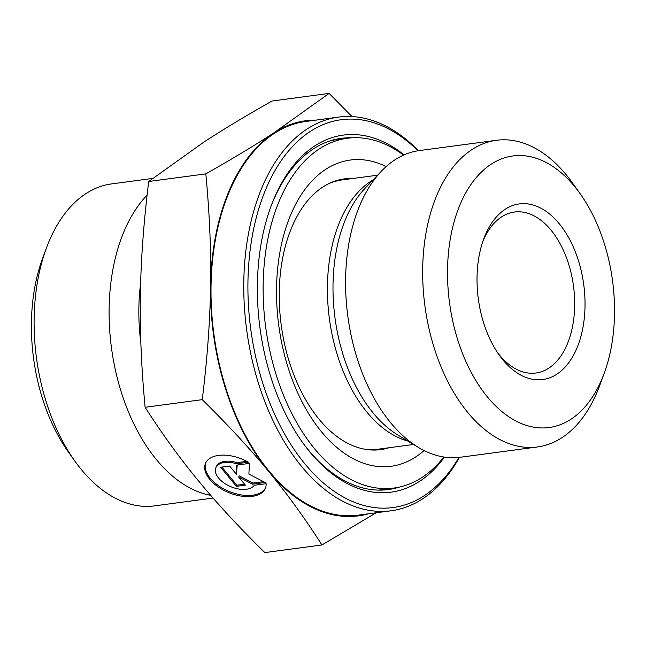 <?xml version="1.0" encoding="UTF-8"?>
<svg xmlns="http://www.w3.org/2000/svg" width="646" height="646" viewBox="0 0 646 646"><rect width="100%" height="100%" fill="white"/><g stroke="black" fill="none" stroke-linecap="round" stroke-linejoin="round"><path stroke-width="0.97" d="M266.152 483.701A32.429 18.015 22.5 0 1 265.377 488.279A32.429 18.015 22.5 0 1 228.523 492.518A32.429 18.015 22.5 0 1 205.46 463.465A32.429 18.015 22.5 0 1 248.444 462.197L236.565 463.788A21.189 11.773 -157.5 0 0 215.845 467.761A21.189 11.773 -157.5 0 0 229.685 486.212A21.189 11.773 -157.5 0 0 254.274 485.291L266.152 483.701M205.711 462.899A32.429 18.015 -157.5 0 0 228.999 491.38A32.429 18.015 -157.5 0 0 265.595 487.706M215.845 467.761L216.313 466.63A21.189 11.773 22.5 0 1 237.034 462.649L246.853 461.341M236.565 463.788L237.034 462.649M236.371 486.349L220.633 467.236L229.629 466.041L236.371 474.229L236.824 465.08L249.421 463.392L248.896 474.075L265.167 482.505L252.57 484.193L238.624 476.958L245.375 485.154L236.371 486.349L236.84 485.219L244.576 484.185M238.624 476.958L239.093 475.827L253.038 483.055L263.528 481.658M252.57 484.193L253.038 483.055M237.244 465.023L236.371 474.229M221.893 467.074L236.84 485.219M398.994 487.181A177.174 106.38 -97.6 0 1 388.294 489.555A177.174 106.38 -97.6 0 1 301.795 441.396M270.561 207.487A177.174 106.38 -97.6 0 1 341.387 138.317A177.174 106.38 -97.6 0 1 352.336 137.8M404.097 154.887A180.129 108.157 82.4 0 0 270.94 206.445A180.129 108.157 82.4 0 0 302.441 442.3A180.129 108.157 82.4 0 0 444.456 457.118M458.935 457.425A195.633 117.459 -97.6 0 1 298.977 456.286A195.633 117.459 -97.6 0 1 263.931 193.857A195.633 117.459 -97.6 0 1 417.994 150.784M418.479 150.712A198.588 119.235 82.4 0 0 338.552 117.096A198.588 119.235 82.4 0 0 246.651 329.718A198.588 119.235 82.4 0 0 391.121 510.776A198.588 119.235 82.4 0 0 459.427 457.368M338.552 117.096L305.784 121.472A198.588 119.235 82.4 0 0 213.883 334.095A198.588 119.235 82.4 0 0 358.352 515.153L391.121 510.776M580.261 193.889L572.582 183.109A154.701 92.887 82.4 0 0 566.211 174.775A154.701 92.887 82.4 0 0 496.508 140.287L419.415 150.575A154.701 92.887 82.4 0 0 381.528 171.061A154.701 92.887 82.4 0 0 347.823 316.209A154.701 92.887 82.4 0 0 418.43 447.428A154.701 92.887 82.4 0 0 460.364 457.247L537.456 446.959A154.701 92.887 82.4 0 0 599.633 385.67L604.212 373.251A136.976 82.244 -97.6 0 1 489.668 399.599A136.976 82.244 -97.6 0 1 459.12 206.898A136.976 82.244 -97.6 0 1 574.617 186.516A136.976 82.244 -97.6 0 1 580.261 193.889A136.976 82.244 -97.6 0 1 604.212 373.251M496.508 140.287A154.701 92.887 82.4 0 0 424.915 305.913A154.701 92.887 82.4 0 0 537.456 446.959M559.218 223.686A88.591 53.19 82.4 0 0 483.692 239.028A88.591 53.19 82.4 0 0 499.188 355.025A88.591 53.19 82.4 0 0 575.909 350.398A88.591 53.19 82.4 0 0 559.218 223.686M376.222 512.763L321.942 544.966C305.033 518.504 287.268 493.996 268.647 471.435A199.323 119.68 82.4 0 0 368.559 513.788M268.647 471.435C250.099 448.865 227.965 424.939 202.246 399.648C207.285 358.861 210.071 320.941 210.588 285.887A199.323 119.68 82.4 0 0 268.647 471.435M210.588 285.887C211.177 250.826 209.595 213.487 205.824 173.871C232.18 158.956 254.912 145.253 274.009 132.761A199.323 119.68 82.4 0 0 210.588 285.887M315.983 120.108A199.323 119.68 82.4 0 0 274.009 132.761L329.097 93.404L352.013 116.571M202.246 399.648L145.124 407.279C162.041 433.741 179.806 458.256 198.427 480.81C216.975 503.379 239.109 527.306 264.82 552.596L321.942 544.966M205.824 173.871L148.709 181.494C143.67 222.289 140.885 260.209 140.368 295.262C139.778 330.324 141.361 367.663 145.124 407.279M329.097 93.404L271.982 101.034C245.625 115.949 222.894 129.652 203.797 142.136L148.709 181.494M482.756 241.709A81.202 48.757 -97.6 0 1 514.426 212.033A81.202 48.757 -97.6 0 1 551.014 230.146A81.202 48.757 -97.6 0 1 574.011 316.693A81.202 48.757 -97.6 0 1 535.922 373.017A81.202 48.757 -97.6 0 1 497.573 352.692M147.102 195.108A162.412 97.514 82.4 0 0 156.429 459.629A162.412 97.514 82.4 0 0 210.709 495.345M213.067 498.058L154.612 505.858A162.412 97.514 -97.6 0 1 81.436 469.65A162.412 97.514 -97.6 0 1 74.742 460.897A162.412 97.514 -97.6 0 1 46.342 248.242A162.412 97.514 -97.6 0 1 111.621 183.9L152.674 178.417M46.342 248.242L42.531 258.586A147.643 88.647 82.4 0 0 68.347 451.917L74.742 460.897M388.916 447.759A136.572 82.002 -97.6 0 1 380.575 449.624A136.572 82.002 -97.6 0 1 281.22 325.1A136.572 82.002 -97.6 0 1 344.423 178.877A136.572 82.002 -97.6 0 1 352.958 178.482M424.075 450.537A154.475 92.749 -97.6 0 1 278.757 325.431A154.475 92.749 -97.6 0 1 386.155 166.579M443.875 457.029A176.439 105.936 -97.6 0 1 394.044 488.037A176.439 105.936 -97.6 0 1 265.684 327.175A176.439 105.936 -97.6 0 1 347.338 138.268A176.439 105.936 -97.6 0 1 403.556 155.121M341.742 139.019A177.174 106.38 82.4 0 0 336.728 139.116M383.587 490.007A177.174 106.38 82.4 0 0 388.448 488.788M413.537 444.472L378.136 449.204A135.838 81.558 -97.6 0 1 363.819 449.027M328.41 183.844A135.838 81.558 -97.6 0 1 342.178 179.919L377.579 175.195M373.025 179.968A135.838 81.558 82.4 0 0 329.387 318.672A135.838 81.558 82.4 0 0 407.884 441.065M418.43 447.428L398.081 435.154A138.212 82.987 -97.6 0 1 334.999 317.921A138.212 82.987 -97.6 0 1 365.111 188.244L381.528 171.061M140.634 283.319A147.409 88.51 82.4 0 0 140.86 342.913M347.338 138.268L331.874 140.335M394.044 488.037L378.58 490.104"/></g></svg>
